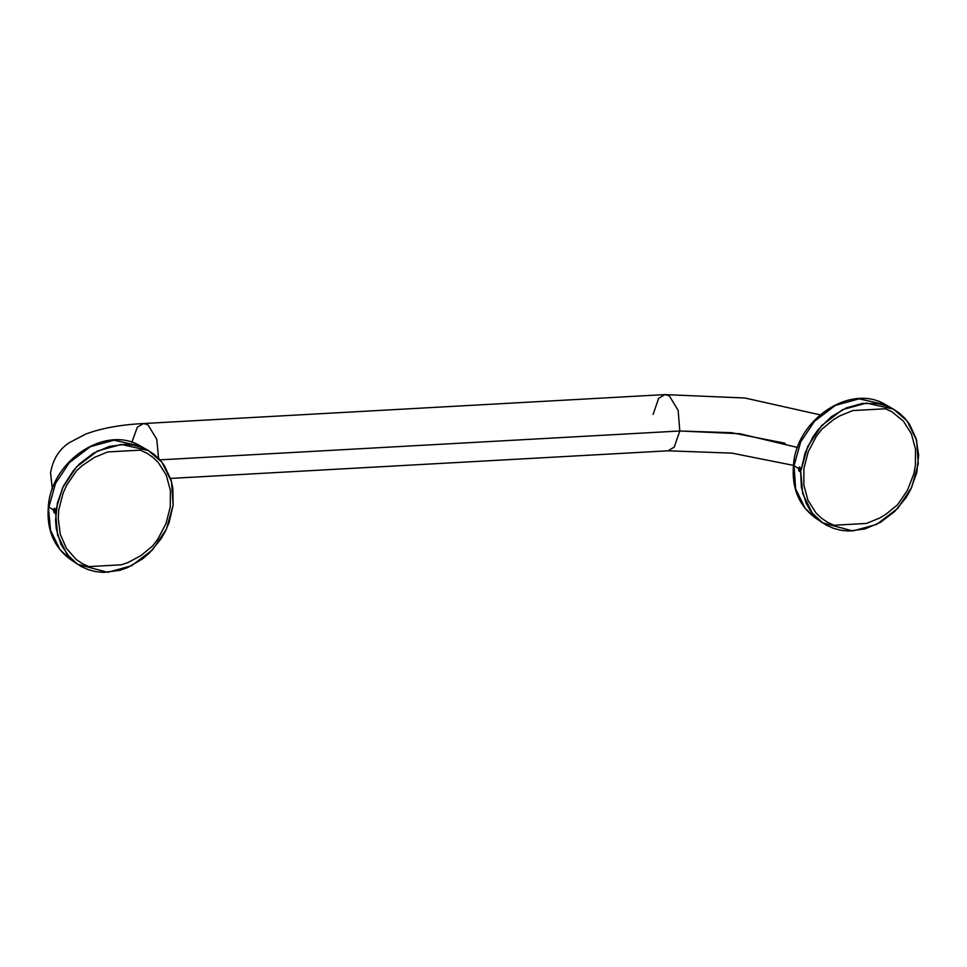 <?xml version="1.0" encoding="UTF-8"?>
<svg xmlns="http://www.w3.org/2000/svg" width="967" height="967" viewBox="0 0 967 967"><rect width="100%" height="100%" fill="white"/><g stroke="black" fill="none" stroke-linecap="round" stroke-linejoin="round"><path stroke-width="1.45" d="M107.675 451.952L94.476 457.379L82.207 465.611L76.598 470.663L66.711 485.156L63.085 493.134L58.806 509.802L58.225 518.179L60.244 534.207L66.36 548.289L76.103 559.373L82.122 563.519L88.746 566.614L121.407 564.801L128.091 562.492L140.904 555.626L152.484 546.089L157.826 539.127L165.998 523.606L170.277 506.95L170.373 490.39L166.264 475.184L158.262 462.48L152.979 457.379L146.96 453.233L140.336 450.138L107.675 451.952M55.083 509.125L53.39 509.972L54.539 508.376L55.445 511.12M55.155 512.111L55.373 511.205L54.974 512.703L54.128 512.752L53.39 509.972L55.131 512.111M173.141 505.125L169.116 522.494L165.562 530.871L161.054 538.824L149.534 552.894L142.753 558.745L127.729 567.544L119.775 570.337L103.723 572.404L95.926 571.654L88.481 569.732L81.518 566.662L75.16 562.504L69.551 557.343L60.921 544.385L56.267 528.768L55.554 520.306L57.416 502.888L63.52 485.881L73.395 470.542L79.536 463.858L93.654 453.088L109.307 446.416L125.359 444.349L133.156 445.098L140.602 447.02L147.564 450.09L153.91 454.248L159.531 459.41L164.305 465.49L171.014 479.91L172.803 487.984L173.141 505.125L171.522 481.735L161.936 462.226L148.289 450.489L121.371 444.421L97.546 450.973L76.502 466.964L62.601 487.791L55.457 511.313C54.841 507.868 54.152 507.421 53.39 509.972L48.906 507.059L55.542 483.331L69.37 462.625L90.294 446.718L113.997 440.19L140.771 446.234L144.421 448.543L140.771 446.234L113.997 440.19L90.294 446.718L69.37 462.625L55.542 483.331L48.906 507.059L53.39 509.972C54.079 513.417 54.768 513.864 55.457 511.313L57.561 535.017L67.146 554.526L77.614 564.281L107.7 572.331L131.536 565.78L152.581 549.788L166.469 528.961L173.141 505.125M148.289 450.489L140.771 446.234C105.814 424.271 51.396 460.51 48.35 506.297C46.452 529.433 53.826 547.141 70.47 559.434L60.051 549.727L50.514 530.315L48.35 506.321L50.514 530.315L60.051 549.727L70.47 559.434L77.614 564.281M820.064 414.843L744.916 398.005L664.885 394.596L669.321 395.841L678.145 410.359L679.801 430.992L159.93 459.857L679.801 430.992L678.145 410.359L669.321 395.841L664.885 394.596L143.527 423.534L147.951 424.779L156.787 439.296L158.576 458.406L156.787 439.296L147.951 424.779L143.527 423.534L137.314 427.209L131.85 442.33M797.557 447.479L739.997 433.748L679.801 430.992L674.217 447.141L668.004 450.803L674.217 447.141L679.801 430.992L731.56 432.708L785.119 443.249M664.885 394.596L658.684 398.259L653.1 414.408M866.541 523.437L879.728 518.01L886.026 514.214L897.606 504.726L907.493 490.221L913.779 473.987L915.411 465.586L915.507 449.026L911.385 433.82L903.383 421.116L892.094 411.869L885.47 408.763L852.797 410.576L839.586 415.967L833.3 419.763L821.732 429.3L816.378 436.262L808.219 451.77L803.928 468.439L803.831 484.999L807.941 500.193L815.955 512.909L821.237 518.01L827.244 522.156L833.868 525.25L866.541 523.437M800.579 469.757L799.661 467.013L798.524 468.608L800.205 467.762M798.524 468.608L798.984 471.05L799.939 471.485L800.591 469.95L799.939 470.639L799.455 468.802L798.524 468.608C799.286 466.058 799.975 466.505 800.591 469.95L801.401 487.404L806.055 503.021L809.899 509.899L814.673 515.979L820.294 521.14L826.64 525.299L833.602 528.369L841.06 530.291L848.857 531.04L864.897 528.973L880.562 522.301L894.668 511.531L906.188 497.461L910.696 489.507L916.789 472.5L918.65 455.082L916.136 438.547L909.439 424.126L904.665 418.046L899.044 412.885L892.698 408.727L885.736 405.657L878.278 403.735L862.491 403.42L846.488 407.832L831.463 416.632L818.529 429.167L813.15 436.564L805.088 452.882L801.075 470.264L807.735 446.428L821.636 425.601L842.668 409.609L866.505 403.058L893.411 409.126L907.058 420.863L916.643 440.372L918.263 463.761L911.603 487.598L897.702 508.424L876.67 524.416L852.834 530.968L822.736 522.917L812.28 513.163L802.695 493.641L800.591 469.95C799.902 472.5 799.213 472.053 798.524 468.608L794.04 465.683L798.524 468.608M889.555 407.167L885.905 404.871L859.131 398.827L835.415 405.354L814.492 421.261L800.664 441.967L794.04 465.683L795.648 488.951L805.185 508.364L815.592 518.07L805.185 508.364L795.648 488.951L794.04 465.683L800.664 441.967L814.492 421.261L835.415 405.354L859.131 398.827L885.905 404.871L889.555 407.167M822.736 522.917L815.592 518.07C798.947 505.777 791.586 488.069 793.484 464.934L794.04 465.683L793.484 464.946C796.53 419.134 850.948 382.908 885.905 404.871L893.411 409.126M55.373 511.205L55.022 509.113M143.527 423.534C120.802 424.694 101.595 428.188 85.882 434.014L69.31 442.668C59.18 449.256 52.931 459.289 50.562 472.754L52.327 489.109M793.436 465.381L731.971 453.136L668.004 450.803L170.543 478.423M800.156 467.75L800.507 469.841"/></g></svg>
